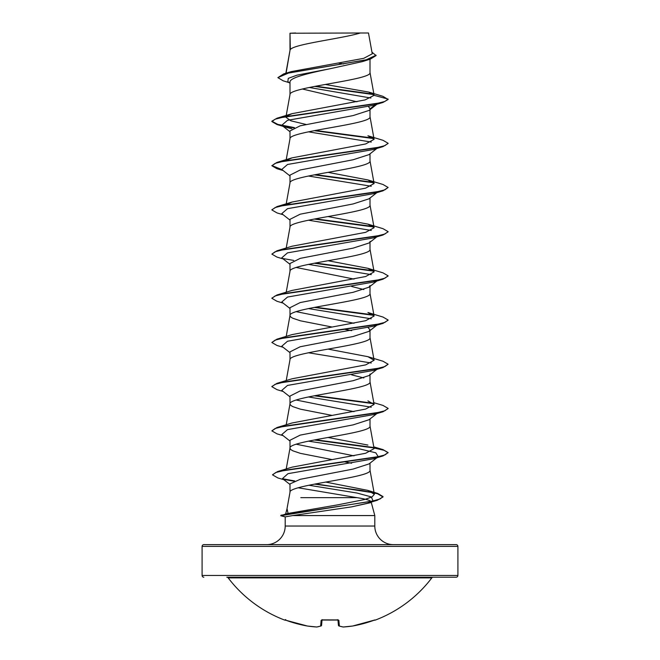 <?xml version="1.0" encoding="UTF-8"?>
<svg xmlns="http://www.w3.org/2000/svg" width="660" height="660" viewBox="0 0 660 660"><rect width="100%" height="100%" fill="white"/><g stroke="black" fill="none" stroke-linecap="round" stroke-linejoin="round"><path stroke-width="0.99" d="M352.613 626.027L352.663 626.018A127.9 127.413 0 0 0 373.684 620.367L375.391 620.062A0.874 0.874 0 0 1 374.698 620.029M375.391 620.062A127.908 127.908 0 0 0 431.821 577.888L228.178 577.888A127.908 127.908 0 0 0 284.608 620.062L286.316 620.375A127.9 127.413 0 0 0 307.337 626.018L307.362 626.018A127.751 117.579 -77.1 0 0 316.685 626.992A127.751 48.7 -84.6 0 0 320.644 626.018L321.139 620.367L322.888 619.88A127.85 118.123 0 0 0 337.111 619.88L338.861 620.367L339.355 626.018A127.751 48.7 84.6 0 0 343.315 626.992A127.751 117.579 77.1 0 0 352.663 626.018L373.956 620.276M431.821 577.888A1.741 1.741 0 0 1 433.216 577.203L226.784 577.203A1.741 1.741 0 0 1 228.178 577.888M303.278 577.203L456.167 577.203A1.741 1.741 0 0 0 457.908 575.454L457.908 546.381L202.092 546.381L202.092 575.454L457.908 575.454M203.833 577.203A1.741 1.741 0 0 1 202.092 575.454M457.908 546.381A1.741 1.741 0 0 0 456.167 544.64L203.833 544.64A1.741 1.741 0 0 0 202.092 546.381M393.409 544.64A18.604 18.604 0 0 1 374.798 526.036L285.202 526.036A18.604 18.604 0 0 1 266.59 544.64L393.409 544.64M289.74 514.157L285.615 514.033L288.065 513.431L287.042 508.687M286.984 508.901L285.623 513.975M285.615 514.033L280.78 515.732L285.945 514.09M298.196 487.781L357.01 497.656L300.803 497.656M357.01 497.656C365.854 499.042 370.549 500.404 371.093 501.748M371.217 502.202L374.798 515.567L374.798 526.036M285.202 526.036L285.202 516.895L292.743 515.567L374.798 515.567M377.471 457.289L368.973 463.947L353.116 469.062L300.226 479.308L289.996 483.904L289.996 492.253M370.004 463.138L370.004 470.266C372.479 477.634 287.521 485.001 289.996 492.36M290.317 33.231L360.277 33C342.466 38.536 293.65 44.072 290.317 49.607L289.996 33.231L289.996 50.383M286.077 73.177L289.996 50.49M289.262 82.681L283.165 80.809L277.868 77.632L288.667 72.988L370.409 59.07L362.695 61.528L330 68.755C308.525 73.227 289.484 77.665 289.996 82.121L289.996 94.57M370.004 59.194L370.004 72.584C372.479 79.951 287.521 87.318 289.996 94.677M376.868 104.263L368.989 110.443L353.133 115.566L300.168 125.821L289.996 130.952L289.996 138.757M370.004 109.642L370.004 116.77C372.479 124.138 287.521 131.505 289.996 138.864M376.868 148.45L368.989 154.63L353.133 159.753L300.16 170.008L289.996 175.139L289.996 182.944M370.004 153.829L370.004 160.957C372.479 168.325 287.521 175.692 289.996 183.051M376.868 192.637L368.973 198.825L353.092 203.948L300.176 214.195L289.996 219.326L289.996 227.131M370.004 198.017L370.004 205.144C372.479 212.512 287.521 219.879 289.996 227.238M376.868 236.825L368.989 243.004L353.141 248.127L300.168 258.382L289.996 263.513L289.996 271.318M370.004 241.42L370.004 249.332C372.479 256.699 287.521 264.066 289.996 271.425M370.004 285.607L368.981 287.191L353.125 292.314L300.16 302.569L289.996 307.7L289.996 315.505M370.004 286.39L370.004 293.518C372.479 300.886 287.521 308.253 289.996 315.612L290.68 316.915L292.702 318.211L300.44 320.81L331.972 327.005M368.115 327.624L370.004 329.794L368.965 331.378L353.1 336.509L300.176 346.756L289.996 351.887L289.996 359.692M370.004 329.794L370.004 337.705C372.479 345.073 287.521 352.44 289.996 359.799M377.471 368.915L368.989 375.565L353.141 380.688L300.16 390.943L289.996 396.074L289.996 403.879M370.004 373.981L370.004 381.892C372.479 389.26 287.521 396.627 289.996 403.986L290.68 405.289L292.702 406.585L300.44 409.183L331.972 415.379M378.106 412.599L368.989 419.752L353.125 424.875L300.16 435.13L289.996 440.261L289.996 448.066M370.004 418.951L370.004 426.079C372.479 433.447 287.521 440.814 289.996 448.173L290.68 449.477L292.702 450.772L300.44 453.37L331.972 459.566M286.217 468.963L289.996 448.173M338.695 63.079L343.546 63.971M302.363 89.001L356.92 101.772M368.577 106.582L370.004 108.859L376.282 104.041M296.175 267.465L354.016 279.089M351.599 286.481L363.825 289.558M296.167 311.652L354.016 323.276M344.619 329.29L351.599 330.668M351.599 374.855L363.825 377.933M296.175 400.026L354.016 411.65M296.167 444.213L354.016 455.837M344.619 461.852L351.599 463.237M277.868 77.632L283.709 73.887L291.308 71.602L363.726 58.336L372.257 53.815L368.486 33L360.277 33M370.936 98.026L309.193 87.475M289.996 83.267L287.842 81.559L288.272 78.358L297.033 75.157L330 68.755M373.865 94.619L314.614 86.41M370.409 59.07L376.084 55.572L371.959 52.189M289.996 33.858L289.979 33.388M291.885 128.782L286.729 127.446L281.762 125.285L287.521 120.301L373.271 105.352L382.99 102.448L388.138 99.462L382.816 96.278L368.684 92.07L325.314 84.455M373.428 94.174L315.752 86.196M283.709 73.887L366.069 59.878L376.084 55.201M286.745 116.044L292.091 113.66L277.01 118.206L375.226 103.876L384.821 101.483L388.138 99.099L374.121 95.337L368.684 92.07M288.065 513.431L337.92 504.817L364.493 499.546L372.058 496.897L374.36 494.257L367.62 490.33L325.685 482.072M373.906 447.571L382.99 449.608L388.138 452.595L384.862 454.963L375.416 457.339L277.579 471.562L292.091 467.156L365.632 453.271L374.096 448.635L369.979 425.857M367.917 445.063L328.028 437.473M373.783 402.674L382.99 405.421L388.138 408.408L384.821 410.792L375.235 413.185L277.01 427.515L292.083 422.969L365.665 409.076L374.096 404.448L367.909 400.876M367.917 356.689L382.99 361.234L388.138 364.221L384.813 366.605L375.226 368.998L277.01 383.328L292.083 378.782L365.681 364.881L374.104 360.261L367.917 356.689L328.028 349.099M277.01 339.141L292.083 334.595L365.681 320.694L374.096 316.074L367.917 312.502L382.99 317.048L388.138 320.034L384.821 322.418L375.235 324.811L277.01 339.141L271.862 342.49L277.01 345.477L283.132 347.292M367.917 268.315L382.99 272.861L388.138 275.847L384.813 278.231L375.226 280.624L277.01 294.954L292.083 290.408L365.665 276.515L374.104 271.887L367.917 268.315L328.028 260.725M367.917 224.128L382.99 228.673L388.138 231.66L384.821 234.044L375.235 236.437L277.01 250.767L292.083 246.221L365.648 232.337L374.096 227.7L367.917 224.128L328.028 216.538M286.275 204.872L292.083 202.034L365.632 188.149L374.104 183.513L367.917 179.941L328.028 172.351M286.737 160.231L292.083 157.847L365.64 143.963L374.096 139.326L367.909 135.754L382.99 140.299L388.138 143.286L384.821 145.67L375.235 148.063L277.01 162.393L271.862 165.743L277.01 168.729L283.132 170.544M305.976 124.435L290.911 120.821L285.904 117.232L286.019 116.548M292.091 113.66L365.087 99.916L374.121 95.337M308.847 485.232L356.969 493.028L371.316 496.922L372.999 500.816L370.631 502.664L351.788 506.839L292.743 515.567M308.401 131.827L371.275 142.065M378.106 147.477L377.182 148.038M388.121 143.468L382.99 146.636L373.271 149.539L287.512 164.488L281.762 169.471L289.996 175.923M308.401 176.014L371.275 186.252M377.182 192.225L373.271 193.726L287.521 208.675L281.762 213.659L289.996 220.11M308.401 220.201L371.275 230.439M388.121 231.841L382.99 235.01L373.271 237.913L287.512 252.862L281.762 257.846L289.996 264.297M308.401 264.388L371.283 274.626M377.182 280.599L373.271 282.101L287.521 297.049L281.762 302.033L289.996 308.484M308.401 308.575L371.275 318.813M378.106 324.225L377.182 324.794M388.121 320.215L382.99 323.383L373.271 326.287L287.512 341.236L281.762 346.228L289.996 352.671M308.401 352.762L371.283 363M388.138 364.221L382.99 367.57L373.271 370.474L287.521 385.423L281.762 390.406L289.996 396.858M308.401 396.957L371.275 407.187M377.182 413.168L373.271 414.661L287.512 429.611L281.762 434.602L289.996 441.045M308.401 441.144L359.692 448.915L375.779 452.801L378.238 456.687M377.182 457.355L373.271 458.848L287.983 473.665L282.472 478.607L289.996 484.473M372.999 500.816L367.438 503.25L351.788 506.839M382.99 102.448L284.765 116.779L275.179 119.171L271.862 121.555L277.01 124.542L286.729 127.446M282.818 125.944L293.766 127.875M314.218 130.672L373.725 138.592M382.99 146.636L284.774 160.966L275.187 163.358L271.862 165.743M314.218 174.859L373.725 182.779M367.917 179.941L382.99 184.487L388.138 187.473L382.99 190.822L284.765 205.153L275.179 207.545L271.862 209.929L277.01 212.916L283.132 214.731M314.218 219.046L373.725 226.966M382.99 235.01L284.774 249.34L275.187 251.732L271.862 254.116L277.01 257.103L283.132 258.918M282.818 258.505L293.766 260.436M314.218 263.233L373.733 271.153M388.121 276.028L382.99 279.197L284.765 293.527L275.179 295.919L271.862 298.303L277.01 301.29L283.132 303.105M314.218 307.42L373.725 315.34M382.99 323.383L284.774 337.714L275.179 340.106L271.862 342.49M382.99 367.57L284.765 381.901L275.179 384.293L271.862 386.677L277.01 389.664L283.132 391.479M314.218 395.794L373.725 403.714M388.121 408.589L382.99 411.757L284.765 426.088L275.179 428.48L271.862 430.864L277.01 433.851L283.132 435.666M314.218 439.981L373.733 447.901M373.981 447.95L384.219 450.359L388.121 452.776M388.138 452.595L382.99 455.944L285.45 470.151L275.789 472.51L272.547 474.878L277.893 477.947L283.899 479.721M283.709 479.358L294.005 481.214M314.49 484.118L362.035 490.537L377.528 493.746L383.014 496.963L377.314 500.263L280.739 515.699M277.01 118.206L271.862 121.192L277.81 124.402L294.426 127.611M315.381 130.449L373.263 138.138M271.879 165.561L281.886 169.57M315.381 174.636L373.255 182.325M388.138 187.473L384.813 189.857L375.226 192.25L277.01 206.58L271.879 209.748M315.381 218.823L373.263 226.512M277.01 250.767L271.862 254.116M315.381 263.01L373.263 270.699M277.01 294.954L271.879 298.122M315.381 307.197L373.263 314.886M277.01 383.328L271.879 386.496M315.381 395.571L373.263 403.26M277.01 427.515L271.862 430.864M315.381 439.758L373.263 447.447M277.579 471.562L272.563 474.697M282.703 478.781L294.723 480.959M315.645 483.895L377.701 493.433L383.014 496.592L380.143 498.919L371.918 501.254L280.995 515.229M295.68 33L289.996 33.231M456.167 577.203L356.722 577.203M337.961 619.996L338.423 625.235A0.874 0.858 -5 0 0 339.355 626.018A0.874 0.792 -70.9 0 1 338.778 625.853M322.039 619.996L321.577 625.235A0.874 0.858 -175 0 1 320.644 626.018A0.874 0.792 -109.1 0 0 321.222 625.853A0.874 0.792 -109.1 0 1 320.991 625.985L316.899 626.992A0.874 0.8 -98.3 0 1 316.685 626.992L316.742 627M343.258 627L343.315 626.992A0.874 0.8 -81.7 0 1 343.101 626.992A0.874 0.874 0 0 0 343.283 627L352.638 626.018A0.874 0.874 0 0 0 352.663 626.018L375.02 619.93M338.019 619.913A0.874 0.817 -5 0 0 338.861 620.367M337.161 619.93L322.888 619.88M321.981 619.913A0.874 0.817 -175 0 1 321.139 620.367M285.244 516.862L281.143 515.757M374.36 494.257L369.979 470.044M286.217 424.768L290.021 403.763M374.104 404.448L369.979 381.67M286.217 380.581L290.021 359.576M374.104 360.261L369.979 337.483M286.217 336.394L290.021 315.389M374.104 316.074L369.979 293.296M286.217 292.207L290.021 271.202M374.104 271.887L369.979 249.109M286.217 248.02L290.021 227.015M374.104 227.7L369.979 204.922M286.217 203.833L290.021 182.828M374.104 183.513L369.979 160.735M286.217 159.646L290.021 138.641M374.104 139.326L369.979 116.548M286.093 116.16L290.021 94.454M374.104 95.156L369.979 72.361M285.863 73.243L290.021 50.267M290.021 492.137L286.943 509.116M285.236 516.92L280.78 515.732M373.271 193.726L382.99 190.822M373.271 282.101L382.99 279.197M373.271 414.661L382.99 411.757M373.271 458.848L382.99 455.944M367.438 503.25L377.314 500.263M281.762 125.285L289.996 131.736M376.868 281.012L368.989 287.191M378.238 324.126L368.973 331.386M367.62 490.33L377.701 493.433M373.783 446.861L382.99 449.608M292.083 202.034L277.01 206.58M292.083 157.847L277.01 162.393M337.936 619.624L338.159 620.053L321.841 620.053L322.063 619.624M307.337 626.018A0.874 0.874 0 0 0 307.362 626.018L286.316 620.375L307.337 626.018L316.717 627A0.874 0.874 0 0 0 316.899 626.992L320.991 625.985A0.874 0.874 0 0 0 321.577 625.259M338.423 625.259A0.874 0.874 0 0 0 339.009 625.985L343.101 626.992A0.874 0.874 0 0 0 343.283 627M286.316 620.375L284.922 619.921L286.316 620.375M284.608 620.062L285.722 619.583M322.888 619.938L321.841 620.053"/></g></svg>
